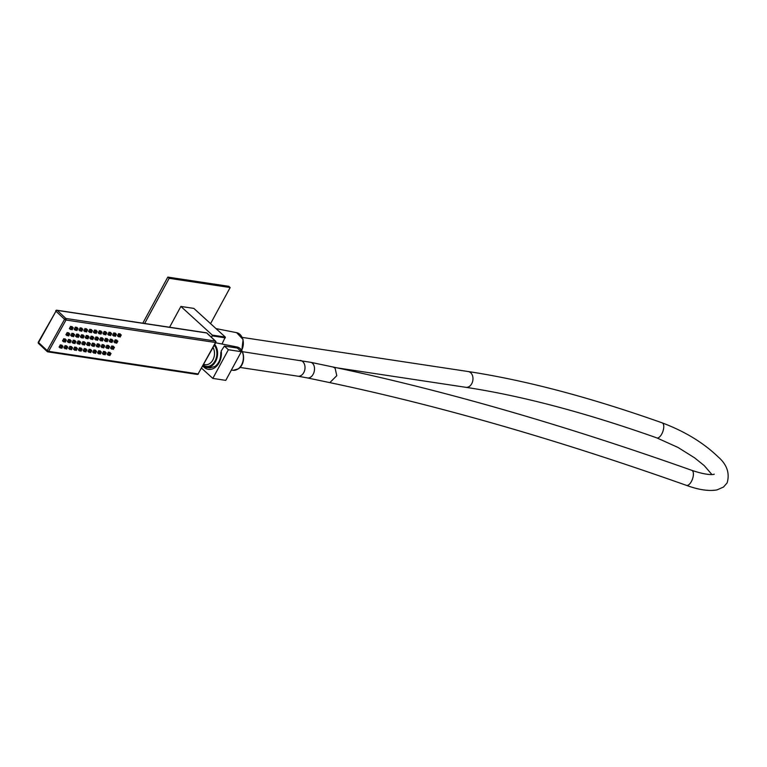 <?xml version="1.0" encoding="UTF-8"?>
<svg xmlns="http://www.w3.org/2000/svg" width="767" height="767" viewBox="0 0 767 767"><rect width="100%" height="100%" fill="white"/><g stroke="black" fill="none" stroke-linecap="round" stroke-linejoin="round"><path stroke-width="1.15" d="M230.167 287.539L228.825 286.312L167.82 277.098L169.162 278.316L230.167 287.539L210.561 323.645M142.796 323.195L167.82 277.098M144.637 323.473L169.162 278.316M222.008 344.028L225.287 337.068L193.84 308.401L180.878 306.445L169.584 327.241M241.337 351.698L228.374 349.742L212.814 378.409L225.776 380.374L241.337 351.698L237.329 348.045L224.367 346.09L221.212 350.97L221.212 353.165M228.374 349.742L224.367 346.09M212.814 378.409L201.587 368.179M225.287 337.068L212.325 335.112L180.878 306.445M212.325 335.112L211.577 337.403M225.364 337.854L212.392 335.888M202.737 366.099A13.049 9.607 -81.4 0 0 206.275 367.47A13.049 9.607 -81.4 0 0 211.778 365.907A13.049 9.607 -81.4 0 0 214.712 344.498M206.275 367.47L210.053 367.872A12.876 9.482 -81.4 0 0 210.1 367.872L215.048 366.415C219.026 363.29 220.934 358.659 220.781 352.532M214.281 345.284A12.109 8.916 98.6 0 1 211.5 365.082A12.109 8.916 98.6 0 1 206.093 366.501A12.109 8.916 98.6 0 1 203.169 365.313M206.476 366.549A12.109 8.916 98.6 0 1 204.933 366.012M207.694 366.549A11.965 8.811 98.6 0 1 206.879 366.473A11.965 8.811 98.6 0 1 206.611 366.434M210.388 365.754A11.965 8.811 98.6 0 1 206.342 366.396A11.965 8.811 98.6 0 1 203.293 365.102M213.034 347.528A10.422 7.67 98.6 0 1 209.861 363.443A10.422 7.67 98.6 0 1 205.201 364.67A10.422 7.67 98.6 0 1 203.763 364.248M61.791 345.102L60.315 345.035L59.155 347.125L61.83 348.304L62.98 346.214L61.312 345.965L60.152 348.055M65.214 338.937L63.728 338.861L62.578 340.951L65.243 342.14L66.403 340.049L64.725 339.8L63.565 341.881M68.637 332.763L67.151 332.696L65.991 334.786L68.666 335.965L69.826 333.885L68.148 333.626L66.988 335.716M72.05 326.598L70.574 326.531L69.413 328.621L72.088 329.8L73.249 327.71L71.571 327.461L70.411 329.551M66.595 345.831L65.118 345.754L63.958 347.844L66.633 349.033L67.793 346.943L66.115 346.694L64.955 348.774M70.018 339.656L68.541 339.589L67.381 341.679L70.056 342.859L71.206 340.778L69.529 340.519L68.378 342.609M73.44 333.492L71.954 333.424L70.804 335.515L73.469 336.694L74.629 334.604L72.951 334.354L71.791 336.445M76.853 327.327L75.377 327.26L74.217 329.34L76.892 330.529L78.052 328.439L76.374 328.19L75.214 330.27M71.398 346.55L69.922 346.483L68.762 348.573L71.436 349.752L72.597 347.672L70.919 347.413L69.759 349.503M74.821 340.385L73.344 340.318L72.184 342.408L74.859 343.587L76.01 341.497L74.332 341.248L73.181 343.338M78.244 334.22L76.758 334.153L75.607 336.234L78.272 337.422L79.432 335.332L77.755 335.083L76.595 337.164M81.666 328.046L80.18 327.979L79.02 330.069L81.695 331.248L82.855 329.168L81.177 328.909L80.017 330.999M76.211 347.278L74.725 347.211L73.565 349.301L76.24 350.481L77.4 348.391L75.722 348.141L74.562 350.231M79.624 341.114L78.148 341.047L76.988 343.127L79.663 344.316L80.823 342.226L79.145 341.977L77.985 344.057M83.047 334.939L81.561 334.872L80.41 336.962L83.085 338.142L84.236 336.061L82.558 335.802L81.407 337.892M86.47 328.775L84.984 328.707L83.824 330.798L86.498 331.977L87.659 329.887L85.981 329.637L84.821 331.728M81.014 348.007L79.528 347.94L78.368 350.02L81.043 351.209L82.203 349.119L80.525 348.87L79.365 350.95M84.428 341.833L82.951 341.766L81.791 343.856L84.466 345.035L85.626 342.954L83.948 342.696L82.788 344.786M87.85 335.668L86.374 335.601L85.214 337.691L87.889 338.87L89.039 336.78L87.361 336.531L86.211 338.621M91.273 329.503L89.787 329.436L88.636 331.517L91.302 332.705L92.462 330.615L90.784 330.366L89.624 332.447M85.818 348.726L84.332 348.659L83.181 350.749L85.846 351.928L87.007 349.848L85.329 349.589L84.169 351.679M89.231 342.561L87.754 342.494L86.594 344.584L89.269 345.764L90.429 343.674L88.751 343.424L87.591 345.514M92.654 336.397L91.177 336.329L90.017 338.41L92.692 339.599L93.842 337.509L92.165 337.259L91.014 339.34M96.076 330.232L94.59 330.155L93.44 332.245L96.105 333.434L97.265 331.344L95.587 331.085L94.427 333.175M90.621 349.455L89.135 349.388L87.984 351.478L90.65 352.657L91.81 350.567L90.132 350.318L88.972 352.408M94.044 343.29L92.558 343.223L91.398 345.303L94.073 346.492L95.233 344.402L93.555 344.153L92.395 346.233M97.457 337.125L95.98 337.049L94.82 339.139L97.495 340.327L98.655 338.237L96.978 337.979L95.817 340.069M100.88 330.951L99.403 330.884L98.243 332.974L100.918 334.153L102.069 332.063L100.391 331.814L99.24 333.904M95.424 350.183L93.948 350.116L92.788 352.197L95.463 353.386L96.613 351.296L94.935 351.046L93.785 353.127M98.847 344.019L97.361 343.942L96.211 346.032L98.876 347.221L100.036 345.131L98.358 344.872L97.198 346.962M102.26 337.844L100.784 337.777L99.624 339.867L102.299 341.047L103.459 338.956L101.781 338.707L100.621 340.797M105.683 331.68L104.207 331.612L103.046 333.693L105.721 334.882L106.872 332.792L105.194 332.542L104.044 334.623M100.228 350.912L98.751 350.835L97.591 352.925L100.266 354.114L101.417 352.024L99.739 351.765L98.588 353.855M103.65 344.738L102.164 344.671L101.014 346.761L103.679 347.94L104.839 345.85L103.161 345.601L102.001 347.691M107.073 338.573L105.587 338.506L104.427 340.586L107.102 341.775L108.262 339.685L106.584 339.436L105.424 341.516M110.486 332.408L109.01 332.332L107.85 334.422L110.525 335.61L111.685 333.52L110.007 333.262L108.847 335.352M105.031 351.631L103.555 351.564L102.394 353.654L105.069 354.833L106.23 352.743L104.552 352.494L103.392 354.584M108.454 345.466L106.968 345.399L105.817 347.48L108.492 348.669L109.643 346.579L107.965 346.329L106.814 348.41M111.877 339.302L110.39 339.225L109.23 341.315L111.905 342.504L113.065 340.414L111.388 340.155L110.227 342.245M115.29 333.127L113.813 333.06L112.653 335.15L115.328 336.329L116.488 334.249L114.81 333.99L113.65 336.08M109.834 352.36L108.358 352.293L107.198 354.373L109.873 355.562L111.033 353.472L109.355 353.223L108.195 355.303M113.257 346.195L111.781 346.118L110.621 348.208L113.295 349.397L114.446 347.307L112.768 347.048L111.618 349.138M116.68 340.021L115.194 339.954L114.043 342.044L116.709 343.223L117.869 341.142L116.191 340.884L115.031 342.974M120.093 333.856L118.617 333.789L117.456 335.879L120.131 337.058L121.291 334.968L119.614 334.719L118.454 336.809M47.209 350.605L47.439 351.67L47.209 350.605L48.628 351.344L65.991 320.031A1.141 0.834 98.6 0 0 65.857 318.458A1.141 0.69 -46.9 0 0 64.572 319.293L55.943 311.229L38.58 342.542L47.209 350.605L64.572 319.293L65.991 320.031L215.795 342.542L198.107 373.922L215.469 342.609A1.141 0.834 -81.4 0 0 215.326 341.037A1.141 0.69 133.1 0 1 215.585 341.152L206.956 333.089A1.141 0.69 133.1 0 0 206.707 332.974L215.326 341.037L65.857 318.458L57.237 310.395L206.707 332.974A1.141 0.834 -81.4 0 0 206.352 332.792A1.141 1.141 0 0 1 206.956 333.089A1.141 0.69 133.1 0 1 207.09 333.338M56.049 310.721A1.141 0.834 98.6 0 1 57.237 310.395A1.141 0.69 -46.9 0 0 55.943 311.229L38.35 342.101A1.141 1.141 0 0 0 38.571 343.491L47.19 351.554A1.141 1.141 0 0 0 47.803 351.852A1.141 0.834 98.6 0 1 47.439 351.67M62.069 345.361L60.277 344.872L59.356 347.307M59.069 347.048L60.315 345.035L61.312 345.965M60.229 344.958L62.98 346.214M65.492 339.196L63.699 338.707L62.769 341.133M62.491 340.874L63.728 338.861L64.725 339.8M63.651 338.793L66.403 340.049M68.915 333.031L67.112 332.542L66.192 334.968M65.914 334.709L67.151 332.696L68.148 333.626M67.074 332.619L69.826 333.885M72.328 326.857L70.535 326.368L69.615 328.803M69.337 328.544L70.574 326.531L71.571 327.461M70.487 326.454L73.249 327.71M66.873 346.09L65.08 345.601L64.16 348.026M63.882 347.767L65.118 345.754L66.115 346.694M65.032 345.687L67.793 346.943M70.296 339.925L68.503 339.436L67.573 341.861M67.295 341.603L68.541 339.589L69.529 340.519M68.455 339.513L71.206 340.778M73.718 333.75L71.925 333.262L70.995 335.697M70.717 335.438L71.954 333.424L72.951 334.354M71.877 333.348L74.629 334.604M77.131 327.586L75.339 327.097L74.418 329.522M74.14 329.264L75.377 327.26L76.374 328.19M75.291 327.183L78.052 328.439M71.676 346.818L69.883 346.329L68.963 348.755M68.685 348.496L69.922 346.483L70.919 347.413M69.835 346.406L72.597 347.672M75.099 340.644L73.306 340.155L72.376 342.59M72.098 342.331L73.344 340.318L74.332 341.248M73.258 340.241L76.01 341.497M78.522 334.479L76.729 333.99L75.799 336.416M75.521 336.157L76.758 334.153L77.755 335.083M76.681 334.076L79.432 335.332M81.944 328.314L80.142 327.825L79.222 330.251M78.943 329.992L80.18 327.979L81.177 328.909M80.104 327.902L82.855 329.168M76.489 347.537L74.687 347.048L73.766 349.484M73.488 349.225L74.725 347.211L75.722 348.141M74.648 347.135L77.4 348.391M79.902 341.373L78.109 340.884L77.189 343.309M76.911 343.05L78.148 341.047L79.145 341.977M78.061 340.97L80.823 342.226M83.325 335.208L81.532 334.719L80.602 337.144M80.324 336.886L81.561 334.872L82.558 335.802M81.484 334.796L84.236 336.061M86.748 329.033L84.945 328.544L84.025 330.98M83.747 330.721L84.984 328.707L85.981 329.637M84.907 328.631L87.659 329.887M81.292 348.266L79.49 347.777L78.57 350.203M78.292 349.944L79.528 347.94L80.525 348.87M79.452 347.863L82.203 349.119M84.706 342.101L82.913 341.612L81.992 344.038M81.714 343.779L82.951 341.766L83.948 342.696M82.865 341.689L85.626 342.954M88.128 335.927L86.335 335.438L85.405 337.873M85.127 337.614L86.374 335.601L87.361 336.531M86.287 335.524L89.039 336.78M91.551 329.762L89.758 329.273L88.828 331.708M88.55 331.44L89.787 329.436L90.784 330.366M89.71 329.359L92.462 330.615M86.096 348.995L84.303 348.506L83.373 350.931M83.095 350.672L84.332 348.659L85.329 349.589M84.255 348.582L87.007 349.848M89.518 342.82L87.716 342.331L86.796 344.767M86.518 344.508L87.754 342.494L88.751 343.424M87.668 342.418L90.429 343.674M92.932 336.655L91.139 336.167L90.218 338.602M89.931 338.333L91.177 336.329L92.165 337.259M91.091 336.253L93.842 337.509M96.354 330.491L94.562 330.002L93.632 332.427M93.353 332.169L94.59 330.155L95.587 331.085M94.514 330.078L97.265 331.344M90.899 349.714L89.106 349.225L88.176 351.66M87.898 351.401L89.135 349.388L90.132 350.318M89.058 349.311L91.81 350.567M94.322 343.549L92.519 343.06L91.599 345.495M91.321 345.227L92.558 343.223L93.555 344.153M92.481 343.146L95.233 344.402M97.735 337.384L95.942 336.895L95.022 339.321M94.744 339.062L95.98 337.049L96.978 337.979M95.894 336.972L98.655 338.237M101.158 331.21L99.365 330.721L98.435 333.156M98.157 332.897L99.403 330.884L100.391 331.814M99.317 330.807L102.069 332.063M95.702 350.442L93.91 349.953L92.98 352.389M92.702 352.12L93.948 350.116L94.935 351.046M93.862 350.04L96.613 351.296M99.125 344.278L97.332 343.789L96.402 346.214M96.124 345.955L97.361 343.942L98.358 344.872M97.284 343.865L100.036 345.131M102.538 338.103L100.745 337.614L99.825 340.049M99.547 339.791L100.784 337.777L101.781 338.707M100.698 337.701L103.459 338.956M105.961 331.938L104.168 331.449L103.238 333.885M102.96 333.616L104.207 331.612L105.194 332.542M104.12 331.536L106.872 332.792M100.506 351.171L98.713 350.682L97.783 353.108M97.505 352.849L98.751 350.835L99.739 351.765M98.665 350.759L101.417 352.024M103.928 344.997L102.136 344.508L101.206 346.943M100.928 346.684L102.164 344.671L103.161 345.601M102.088 344.594L104.839 345.85M107.351 338.832L105.549 338.343L104.628 340.778M104.35 340.51L105.587 338.506L106.584 339.436M105.51 338.429L108.262 339.685M110.764 332.667L108.972 332.178L108.051 334.604M107.773 334.345L109.01 332.332L110.007 333.262M108.924 332.255L111.685 333.52M105.309 351.89L103.516 351.401L102.596 353.836M102.318 353.577L103.555 351.564L104.552 352.494M103.468 351.487L106.23 352.743M108.732 345.725L106.939 345.236L106.009 347.672M105.731 347.403L106.968 345.399L107.965 346.329M106.891 345.323L109.643 346.579M112.155 339.56L110.352 339.072L109.432 341.497M109.154 341.238L110.39 339.225L111.388 340.155M110.314 339.148L113.065 340.414M115.568 333.386L113.775 332.897L112.854 335.332M112.576 335.074L113.813 333.06L114.81 333.99M113.727 332.983L116.488 334.249M110.112 352.619L108.32 352.13L107.399 354.565M107.121 354.296L108.358 352.293L109.355 353.223M108.272 352.216L111.033 353.472M113.535 346.454L111.742 345.965L110.812 348.391M110.534 348.132L111.781 346.118L112.768 347.048M111.694 346.042L114.446 347.307M116.958 340.28L115.165 339.791L114.235 342.226M113.957 341.967L115.194 339.954L116.191 340.884M115.117 339.877L117.869 341.142M120.381 334.115L118.578 333.626L117.658 336.061M117.38 335.802L118.617 333.789L119.614 334.719M118.53 333.712L121.291 334.968M120.179 335.936L119.556 336.224L120.179 335.936M116.757 342.101L116.143 342.389L116.757 342.101M113.334 348.266L112.72 348.554L113.334 348.266M109.921 354.44L109.297 354.728L109.921 354.44M115.376 335.208L114.753 335.495L115.376 335.208M111.953 341.373L111.34 341.66L111.953 341.373M108.531 347.547L107.917 347.834L108.531 347.547M105.108 353.712L104.494 353.999L105.108 353.712M110.563 334.479L109.949 334.767L110.563 334.479M107.15 340.653L106.527 340.941L107.15 340.653M103.727 346.818L103.114 347.106L103.727 346.818M100.304 352.983L99.691 353.271L100.304 352.983M105.76 333.76L105.146 334.048L105.76 333.76M102.347 339.925L101.723 340.212L102.347 339.925M98.924 346.09L98.31 346.377L98.924 346.09M95.501 352.264L94.887 352.542L95.501 352.264M100.956 333.031L100.343 333.319L100.956 333.031M97.543 339.196L96.92 339.484L97.543 339.196M94.12 345.371L93.507 345.649L94.12 345.371M90.698 351.535L90.084 351.823L90.698 351.535M96.153 332.303L95.539 332.59L96.153 332.303M92.73 338.477L92.117 338.755L92.73 338.477M89.317 344.642L88.694 344.929L89.317 344.642M85.894 350.807L85.281 351.094L85.894 350.807M91.35 331.584L90.736 331.862L91.35 331.584M87.927 337.748L87.313 338.036L87.927 337.748M84.514 343.913L83.891 344.201L84.514 343.913M81.091 350.078L80.477 350.366L81.091 350.078M86.546 330.855L85.933 331.143L86.546 330.855M83.124 337.02L82.51 337.307L83.124 337.02M79.71 343.185L79.087 343.472L79.71 343.185M76.288 349.359L75.674 349.647L76.288 349.359M81.743 330.126L81.129 330.414L81.743 330.126M78.32 336.291L77.707 336.579L78.32 336.291M74.898 342.465L74.284 342.753L74.898 342.465M71.484 348.63L70.861 348.918L71.484 348.63M76.94 329.398L76.316 329.685L76.94 329.398M73.517 335.572L72.903 335.86L73.517 335.572M70.094 341.737L69.481 342.024L70.094 341.737M66.681 347.902L66.058 348.189L66.681 347.902M72.136 328.679L71.513 328.966L72.136 328.679M68.714 334.843L68.1 335.131L68.714 334.843M65.291 341.008L64.677 341.296L65.291 341.008M61.868 347.183L61.255 347.47L61.868 347.183M241.787 350.615L243.101 339.503L236.61 332.667A11.831 8.705 98.6 0 1 241.634 350.385M236.667 346.924C245.028 348.103 246.034 364.037 238.422 368.812L233.139 370.298A11.831 8.705 -81.4 0 0 238.134 368.879A11.831 8.705 -81.4 0 0 243.369 356.463A11.831 8.705 -81.4 0 0 236.667 346.924L215.671 342.772M203.14 366.367A14.583 10.738 -81.4 0 0 214.885 367.642A14.583 10.738 -81.4 0 0 221.212 350.97M242.314 337.413L468.253 371.544A7.977 5.868 98.6 0 1 470.689 372.743A7.977 5.868 98.6 0 1 472.443 382.071A7.977 5.868 98.6 0 1 465.866 387.316C522.087 395.877 585.739 412.732 656.82 437.89A7.977 3.547 -70.5 0 0 662.343 432.818A7.977 3.547 -70.5 0 0 663.119 423.681A7.977 3.547 -70.5 0 0 662.161 422.857C684.653 431.313 703.281 442.626 718.056 456.806C726.905 464.466 729.935 473.153 727.154 482.865L723.492 487.045L717.001 489.902C708.842 491.359 698.66 489.845 686.465 485.367A7.977 3.547 109.5 0 0 691.978 480.295A7.977 3.547 109.5 0 0 692.764 471.168A7.977 3.547 109.5 0 0 691.796 470.334L691.796 470.334C710.252 476.604 715.189 474.025 714.115 474.159M686.465 485.377C558.318 439.951 439.443 405.695 329.82 382.628L336.78 375.686L335.093 368.131L333.099 367.019C443.527 390.269 563.093 424.707 691.796 470.334M329.82 382.628L307.366 377.91A7.977 5.379 -78.1 0 0 313.818 372.8A7.977 5.379 -78.1 0 0 312.639 363.414A7.977 5.379 -78.1 0 0 310.645 362.302L242.382 351.67M307.366 377.91L297.903 376.194A7.977 5.868 -81.4 0 0 304.48 370.95A7.977 5.868 -81.4 0 0 302.725 361.612A7.977 5.868 -81.4 0 0 300.28 360.413M196.918 374.248A1.141 0.834 -81.4 0 0 198.107 373.922L48.628 351.344A1.141 0.834 98.6 0 1 47.803 351.852L197.272 374.421A1.141 1.141 0 0 0 198.442 373.855M236.61 332.667L215.987 328.592M233.139 370.298L231.346 370.106M206.342 366.396L206.879 366.473M337.212 367.882L465.866 387.316M468.253 371.544C525.673 380.298 590.312 397.402 662.161 422.857M656.82 437.89L678.018 447.458L694.605 457.841L704.269 465.655L711.92 474.533M333.099 367.019L310.645 362.302M297.903 376.194L239.994 367.441M215.795 342.542A1.141 1.141 0 0 0 215.585 341.152M55.713 310.788A1.141 1.141 0 0 1 56.883 310.223L206.352 332.792"/></g></svg>
